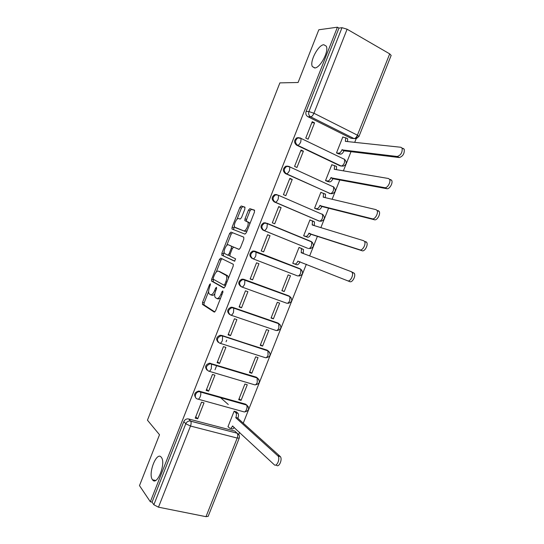 <?xml version="1.0" encoding="UTF-8"?>
<svg xmlns="http://www.w3.org/2000/svg" width="544" height="544" viewBox="0 0 544 544"><rect width="100%" height="100%" fill="white"/><g stroke="black" fill="none" stroke-linecap="round" stroke-linejoin="round"><path stroke-width="0.82" d="M210.406 283.791L209.501 284.702L202.545 302.382L202.524 304.456L214.248 312.086L215.608 310.794L222.843 292.414L222.836 290.924L221.877 291.856L220.939 294.229C219.484 297.5 218.035 298.901 216.594 298.432L215.138 297.364C214.438 295.936 214.588 293.842 215.587 291.088L216.512 288.755L216.505 287.293L215.574 288.211L214.656 290.544C213.234 293.753 211.82 295.14 210.426 294.698L209.039 293.678C208.359 292.284 208.508 290.231 209.494 287.518L210.406 283.791M314.65 67.966C320.062 68.292 329.222 51.204 326.271 46.172L323.802 44.73C318.192 44.846 309.434 61.635 312.358 66.552L314.65 67.966M152.47 479.713L152.517 479.781C156.964 486.649 166.26 463.168 161.364 457.402L161.296 457.307C156.747 450.772 147.689 473.79 152.47 479.713M298.948 137.652L296.922 137.782C293.93 140.175 293.821 142.63 296.589 145.146L340.095 165.852L342.244 165.968M287.987 166.165L285.845 166.199C282.71 168.565 282.554 171.013 285.389 173.55L330.398 193.61M277.059 194.623L274.802 194.534C271.517 196.874 271.32 199.322 274.21 201.892L318.954 220.993M265.914 222.918L263.806 222.809C260.352 225.1 260.107 227.548 263.058 230.16L307.632 248.254M244.882 209.039L244.827 207.114L241.223 205.986L239.863 207.441L232.091 227.215L231.941 228.99L244.95 234.104L246.378 232.648L254.47 212.092L254.395 210.113L249.832 208.678L248.418 210.168L245.004 218.831L244.854 220.619L247.84 222.074C249.336 224.25 245.67 231.873 243.644 230.819L234.682 227.161C233.247 225.1 236.762 217.641 238.728 218.579L240.128 219.069L241.509 217.62L244.882 209.039M150.341 501.779L139.488 485.615L159.508 434.724L147.451 420.179L279.881 82.878L298.078 82.504L318.825 29.77L337.416 27.2L150.341 501.779L152.068 502.126L153.85 504.764L185.796 423.762C186.687 421.886 188.108 420.954 190.046 420.968L237.116 433.201L239.081 435.139M220.728 258.128L219.409 259.481L211.677 279.16L211.528 281.051L223.734 287.994L225.114 286.654L233.165 266.193L233.315 264.282L220.728 258.128M221.87 253.218L229.622 233.492L230.969 232.091L243.753 237.143L243.807 239.176L240.346 247.962L238.938 249.383L233.716 247.112L232.336 248.513L230.092 254.225L229.942 256.095L235.627 258.876L234.546 261.188L221.884 255.204L221.87 253.218L223.434 253.81L224.148 252.001M353.022 138.475L351.03 138.278L307.822 116.668L310.644 116.831C308.815 115.648 308.244 113.886 308.931 111.554L342.006 27.683L347.106 29.213L389.701 53.87L391.143 55.434M238.728 434.554L239.612 432.337M243.256 423.15L306.34 264.234M309.645 255.904L317.492 236.13M320.872 227.623L328.671 207.971M332.126 199.267L339.871 179.744M343.407 170.843L351.104 151.45M354.715 142.351L357.537 135.252M337.416 27.2L338.966 28.091L342.006 27.683M188.591 418.955L234.872 431.086L237.116 433.201L190.72 421.199L188.591 418.955L190.72 421.199C191.311 422.314 191.243 423.926 190.502 426.034L158.481 507.178L153.85 504.764M208.148 516.344L205.992 516.678L158.481 507.178M228.269 404.498L220.381 397.508M236.47 411.978L234.144 411.162L227.956 426.782L228.29 426.87M197.717 418.812L204.014 402.866L201.518 402.179L195.214 418.146L197.717 418.812L195.745 416.806M208.638 391.156L214.948 375.176L212.466 374.442L206.149 390.449L208.638 391.156L206.591 389.32M241.074 400.37L247.268 384.744L244.895 384.037L238.694 399.697L241.074 400.37L239.088 398.698M215.091 365.058L215.438 365.337M219.579 363.44L225.91 347.419L223.441 346.637L217.104 362.685L219.579 363.44L217.464 361.774M251.824 373.266L258.033 357.598L255.673 356.85L249.451 372.545L251.824 373.266L249.771 371.736M230.554 335.655L236.892 319.593L234.444 318.764L228.092 334.852L230.554 335.655L228.371 334.152M262.596 346.093L268.818 330.385L266.472 329.596L260.236 345.324L262.596 346.093L260.488 344.706M241.55 307.795L247.908 291.693L245.473 290.816L239.108 306.945L241.55 307.795L239.299 306.469M273.394 318.852L279.636 303.11L277.304 302.274L271.055 318.043L273.394 318.852L271.218 317.614M252.579 279.874L258.951 263.731L256.53 262.806L250.145 278.977L252.579 279.874L250.254 278.712M284.22 291.55L290.476 275.767L288.157 274.883L281.894 290.693L284.22 291.55L281.982 290.455M263.629 251.879L270.021 235.695L267.614 234.722L261.215 250.934L263.629 251.879L261.236 250.886M299.01 247.5L301.342 248.356L299.037 247.432L292.76 263.276L295.066 264.18L292.774 263.235M270.021 235.695L267.58 234.804M281.112 207.597L278.725 206.577L272.313 222.822L274.713 223.815L281.112 207.597L278.61 206.876M310.848 220.293L309.944 219.905L303.647 235.797L305.986 236.647M292.237 179.425L289.864 178.35L283.438 194.643L285.818 195.684L292.237 179.425L289.66 178.874M321.463 192.583L320.878 192.318L314.568 208.243L316.894 209.127M303.389 151.178L301.029 150.062L294.583 166.389L296.956 167.484L303.389 151.178L300.737 150.81M332.289 164.88L331.84 164.662L325.516 180.628L327.828 181.546M314.568 122.869L312.229 121.7L305.762 138.074L308.115 139.21L314.568 122.869L311.841 122.672M343.21 137.129L342.829 136.945L336.484 152.946L338.79 153.898M251.94 258.352C248.914 255.7 249.22 253.252 252.851 251.008L254.789 251.131L299.377 268.491L301.777 270.137M240.842 286.477C237.755 283.778 238.122 281.33 241.944 279.14L243.685 279.276L288.558 295.752L291.054 297.609M229.548 314.446C226.651 311.596 227.161 309.182 231.078 307.204L232.614 307.353L277.773 322.952L280.344 324.999M218.266 342.332C215.594 339.327 216.254 336.954 220.259 335.213L267.009 350.084L269.64 352.308M207.033 370.144C204.578 366.996 205.387 364.664 209.481 363.154L256.272 377.148L258.951 379.535M195.854 397.888C193.603 394.604 194.568 392.319 198.737 391.034L245.562 404.144L248.282 406.688M226.698 340.163L226.08 341.727M216.444 366.139L215.016 369.757M321.531 214.016L321.082 213.772M310.991 241.645L310.216 241.169M289.102 296.024L288.558 295.752M278.698 323.483L277.773 322.952M268.396 351.07L267.009 350.084M257.795 378.284L256.272 377.148M247.207 405.43L245.562 404.144M338.966 28.091L306.116 111.418C305.429 113.737 306 115.484 307.822 116.668M152.068 502.126L183.804 421.634C184.688 419.771 186.102 418.846 188.034 418.86M236.79 432.895L234.872 431.086M210.82 294.834L212.017 295.249C212.82 295.657 213.758 295.147 214.846 293.733M217.008 298.581L218.205 298.996L220.612 298.078M208.617 291.516L204.129 302.926L203.986 304.871L214.846 311.964M213.411 279.31L213.241 281.758L224.216 287.932M221.979 258.733L220.98 260.066L216.267 272.041M213.302 277.828L213.302 279.249L223.924 285.151L224.883 284.213L225.869 281.704C226.862 278.99 227.011 276.923 226.331 275.516L218.477 271.164C217.063 270.817 215.655 272.231 214.254 275.407L213.302 277.828M228.364 278.399L227.936 276.1L225.814 275.006M219.81 271.653L227.419 275.59M226.692 245.534L231.18 234.104L229.622 233.492M243.773 237.157L232.526 232.703L231.18 234.104M239.163 249.404L233.716 247.112M234.818 261.161L221.884 255.204M228.453 244.827C226.508 243.719 222.986 251.328 224.468 253.416L227.759 255.163L229.119 253.783L231.363 248.084L231.506 246.242L228.453 244.827L231.329 246.078M227.8 255.177L229.826 255.666M233.199 247.234L232.914 246.69M223.434 253.81L223.448 255.796M247.18 230.608L245.235 231.458L235.178 227.61M249.744 224.094L249.431 222.72L247.364 221.612M254.646 210.351L251.41 209.338L249.988 210.82L246.588 219.477L246.452 221.286M234.382 225.957L233.587 229.718M245.065 207.346L242.774 206.632L241.414 208.087L236.994 219.32M236.184 411.726L238.034 413.392C238.68 414.48 238.653 416.024 237.959 418.023L235.872 417.452C236.572 415.453 236.599 413.909 235.953 412.821L234.138 411.176M228.024 426.618L229.65 428.162C230.602 428.774 231.54 428.067 232.472 426.027L274.244 464.719C276.665 467.31 280.432 458.769 278.072 456.022L235.763 417.717M237.85 418.282L280.337 456.593C282.703 459.34 278.943 467.867 276.508 465.276M234.226 427.305C233.342 428.815 232.512 429.277 231.73 428.706L230.506 428.386M292.794 263.187L294.732 263.983C295.854 264.194 296.895 263.248 297.854 261.14L347.643 280.792C350.159 282.084 353.94 274.985 352.104 272.394L351.281 271.674L301.192 252.708L301.478 248.683L300.968 248.248L303.477 249.492L303.219 253.47M300.968 248.248L299.003 247.52M351.281 271.674L354.266 273.265C356.116 275.856 352.335 282.941 349.806 281.649L347.643 280.792M299.962 261.678L299.86 261.929C298.908 264.037 297.86 264.982 296.738 264.772L294.732 263.983M312.113 220.694L314.48 221.918L314.269 225.604M303.681 235.715L305.667 236.388C306.823 236.531 307.877 235.545 308.842 233.424L359.992 249.846C362.522 250.947 366.309 244.011 364.555 241.468L363.637 240.706L312.195 224.971L312.487 221.068L309.903 220.014M365.786 241.624L366.704 242.386C368.465 244.936 364.684 251.858 362.141 250.75L310.842 234.253C309.876 236.375 308.815 237.361 307.666 237.211L305.667 236.388M304.49 236.144L307.666 237.211M310.944 233.988L308.944 233.158M314.595 208.182L316.635 208.726C317.812 208.801 318.886 207.774 319.858 205.639L372.375 218.817C374.925 219.728 378.712 212.949 377.04 210.446L376.033 209.644L323.218 197.166L323.53 193.392L320.831 192.44M288.3 199.566L288.891 199.77M286.695 198.812L286.178 198.642M324.877 193.8L325.502 194.283L325.353 197.669M378.162 210.616L379.168 211.419C380.854 213.921 377.067 220.687 374.51 219.769L321.844 206.509C320.872 208.644 319.797 209.671 318.621 209.59L316.635 208.726M316.125 208.923L318.621 209.59M321.946 206.244L319.96 205.374M325.536 180.574L327.631 180.989C328.834 181.002 329.929 179.928 330.902 177.786L384.792 187.694C387.362 188.435 391.15 181.784 389.552 179.323L388.457 178.507L334.268 169.293L334.594 165.634L331.786 164.798M335.872 166.07L336.559 166.566L336.45 169.66M390.572 179.527L391.673 180.35C393.271 182.811 389.484 189.448 386.906 188.707L332.874 178.704C331.901 180.846 330.806 181.907 329.596 181.9L327.631 180.989M327.264 181.431L329.596 181.9M332.982 178.432L331.01 177.514M336.498 152.905L338.647 153.19C339.884 153.129 340.993 152.021 341.972 149.865L397.242 156.495C400.914 155.19 402.54 152.395 402.104 148.111L400.921 147.274L345.352 141.352L345.685 137.809L342.768 137.088M346.895 138.271L347.636 138.781L347.575 141.59M403.016 148.349L404.199 149.185C404.641 153.469 403.022 156.257 399.344 157.556L343.93 150.824C342.951 152.973 341.843 154.081 340.605 154.142L338.647 153.19M338.314 153.83L340.605 154.142M344.039 150.552L342.081 149.593M210.46 285.042L209.501 284.702M222.911 292.223L221.877 291.856M216.573 288.565L215.574 288.211M343.937 158.936L344.644 159.44C347.147 162.316 346.698 164.546 343.284 166.131L341.129 166.015L297.561 145.268C294.787 142.746 294.902 140.291 297.894 137.89L300.444 137.958L301.09 138.434L300.784 141.828C299.798 144.038 298.724 145.187 297.561 145.268L296.589 145.146M340.095 165.852L341.129 166.015C342.36 165.988 343.468 164.907 344.44 162.765L344.644 159.44L301.09 138.434L296.922 137.782M332.996 186.524L333.642 187.007C336.219 189.944 335.75 192.182 332.221 193.712L330.194 193.589L286.328 173.74C283.492 171.197 283.648 168.742 286.79 166.369L289.204 166.45L289.802 166.913L289.503 170.428C288.517 172.625 287.463 173.733 286.328 173.74L285.389 173.55M329.181 193.358L330.194 193.589C331.398 193.623 332.479 192.583 333.452 190.461L333.642 187.007L289.802 166.913L285.845 166.199M322.075 214.044L322.667 214.513C325.326 217.518 324.829 219.756 321.171 221.224L319.28 221.088L275.128 202.144C272.231 199.573 272.428 197.112 275.72 194.772L278.535 195.316L278.242 198.954C277.263 201.144 276.23 202.205 275.128 202.144L274.21 201.892M318.294 220.803L319.28 221.088C320.457 221.197 321.524 220.198 322.483 218.083L322.667 214.513L278.535 195.316L274.802 194.534M307.435 248.18L263.949 230.472C260.991 227.861 261.236 225.406 264.697 223.108L267.294 223.645L267.016 227.412C266.043 229.588 265.023 230.608 263.949 230.472L263.058 230.16M351.03 138.278L354.042 138.57L310.644 116.831C311.848 116.674 312.95 115.478 313.942 113.24L357.422 135.191L389.701 53.87M347.106 29.213L313.942 113.24L308.931 111.554L306.116 111.418M205.992 516.678L237.198 438.063L190.502 426.034L185.796 423.762L183.804 421.634M266.907 223.258L311.182 241.502L311.712 241.937L311.549 245.636C310.59 247.738 309.543 248.703 308.394 248.526M254.789 251.131L300.315 268.886L300.791 269.3L300.642 273.129C299.69 275.216 298.656 276.141 297.534 275.896L252.872 258.76M243.685 279.276L289.476 296.208L289.891 296.582L289.762 300.546C288.81 302.627 287.79 303.511 286.702 303.205L241.883 287.001M232.614 307.353L278.664 323.462L278.902 327.903C277.964 329.97 276.957 330.813 275.896 330.439L230.921 315.16M221.564 335.356L267.872 350.656L268.076 355.198C267.138 357.252 266.145 358.054 265.112 357.612L219.987 343.244M210.548 363.29L211.31 363.909L257.115 377.781L257.271 382.418C256.34 384.458 255.367 385.227 254.354 384.724L209.08 371.253M199.553 391.156L200.294 391.843L246.554 405.028C247.2 406.096 247.18 407.612 246.493 409.578C245.562 411.611 244.61 412.338 243.63 411.767L198.193 399.187M197.472 398.99C193.548 398.12 195.391 391.415 199.478 391.721L200.457 392.027C201.022 393.108 200.947 394.658 200.226 396.678C199.288 398.779 198.37 399.548 197.472 398.99M208.481 371.076C205.204 368.152 205.788 365.718 210.242 363.773L211.528 364.154L211.29 368.642C210.344 370.756 209.406 371.566 208.481 371.076M219.524 343.101C216.301 340.252 216.811 337.81 221.048 335.77L222.625 336.199L222.38 340.537C221.428 342.666 220.476 343.516 219.524 343.101M230.588 315.044C227.433 312.276 227.868 309.828 231.894 307.7L233.75 308.176L233.498 312.365C232.54 314.5 231.567 315.398 230.588 315.044M241.679 286.926C238.592 284.22 238.959 281.765 242.787 279.568L244.909 280.072L244.644 284.118C243.678 286.266 242.692 287.205 241.679 286.926M252.804 258.733C249.778 256.081 250.084 253.626 253.722 251.376L256.088 251.899L255.816 255.802C254.844 257.965 253.844 258.944 252.804 258.733M311.324 241.563L312.514 242.597M322.415 214.22L323.252 214.968M333.513 186.83L333.996 187.279M391.17 55.366L359.006 136.374L356.313 138.679L354.042 138.57C355.314 138.475 356.436 137.346 357.422 135.191L358.992 136.415M208.114 516.433L239.217 438.104C239.809 436.036 239.156 434.445 237.238 433.337C237.918 434.445 237.905 436.023 237.198 438.063L239.238 438.042M215.662 290.897L214.656 290.544M221.986 294.596L220.939 294.229M204.109 304.994L202.524 304.456M204.129 302.926L202.545 302.382M213.241 281.758L211.664 281.194M213.248 279.725L211.677 279.16M220.98 260.066L219.409 259.481M225.481 285.709L223.992 285.178M225.93 284.587L224.883 284.213M226.916 282.084L225.869 281.704M220.055 271.742L218.477 271.164M232.526 232.703L230.969 232.091M230.119 254.164L229.119 253.783M232.356 248.465L231.363 248.084M245.235 231.458L243.644 230.819M246.588 219.477L245.004 218.831M249.988 210.82L248.418 210.168M251.41 209.338L249.832 208.678M233.648 227.834L232.091 227.215M241.414 208.087L239.863 207.441M242.774 206.632L241.223 205.986M237.959 418.023L235.872 417.452M237.871 413.222L235.797 412.651M233.009 426.17L232.472 426.027M280.085 456.321L277.821 455.75M303.307 253.246L301.301 252.443M299.86 261.929L297.854 261.14M314.296 225.549L312.297 224.699M310.842 234.253L308.842 233.424M362.141 250.75L359.992 249.846M324.707 197.52L323.326 196.894M321.844 206.509L319.858 205.639M374.51 219.769L372.375 218.817M335.328 169.47L334.376 169.021M332.874 178.704L330.902 177.786M386.906 188.707L384.792 187.694M346.174 141.44L345.454 141.08M343.93 150.824L341.972 149.865M399.344 157.556L397.242 156.495M155.638 480.454L152.517 479.781M198.737 391.034L200.457 392.027L246.554 405.028C249.791 408.524 249.132 410.822 244.589 411.93M209.481 363.154L210.242 363.773L257.353 378.019C260.522 381.562 259.828 383.84 255.265 384.86M220.259 335.213L268.172 350.948C271.259 354.416 270.586 356.687 266.145 357.748M231.078 307.204L279.018 323.802C282.023 327.162 281.391 329.419 277.12 330.582M241.944 279.14L289.891 296.582C292.808 299.839 292.21 302.097 288.116 303.348M252.851 251.008L300.791 269.3C303.62 272.462 303.062 274.706 299.118 276.039M263.806 222.809L267.294 223.645L311.712 241.937C314.459 245.018 313.929 247.262 310.141 248.669M314.942 67.939L312.358 66.552M203.986 304.871L202.402 304.334M213.105 281.615L211.528 281.051M227.936 276.1L226.331 275.516M233.09 246.854L231.506 246.242M223.292 255.639L221.721 255.048M249.431 222.72L247.84 222.074M246.439 221.258L244.854 220.619M233.498 229.609L231.941 228.99M238.034 413.392L235.953 412.821M280.337 456.593L278.072 456.022M303.477 249.492L301.478 248.683M354.266 273.265L352.104 272.394M314.48 221.918L312.487 221.068M366.704 242.386L364.555 241.468M325.502 194.283L323.53 193.392M379.168 211.419L377.04 210.446M336.559 166.566L334.594 165.634M391.673 180.35L389.552 179.323M347.636 138.781L345.685 137.809M404.199 149.185L402.104 148.111"/></g></svg>
